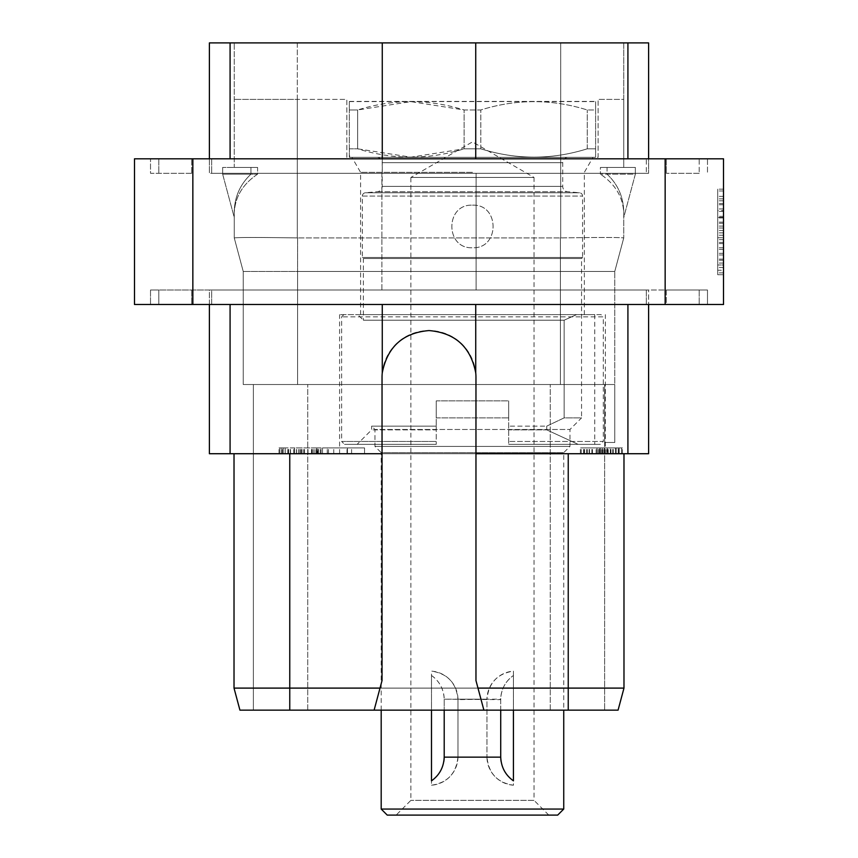 <?xml version="1.0" encoding="UTF-8"?>
<svg xmlns="http://www.w3.org/2000/svg" width="858" height="858" viewBox="0 0 858 858"><rect width="100%" height="100%" fill="white"/><g stroke="black" fill="none" stroke-linecap="round" stroke-linejoin="round"><path stroke-width="0.64" stroke-dasharray="4.29 3.22" d="M209.395 158.805L209.395 173.295L209.395 158.805L230.083 158.805L209.395 158.805L230.083 158.805L209.395 158.805L209.395 42.9L382.26 42.9L382.26 173.295L209.395 173.295L475.74 173.295L382.26 173.295L382.26 158.805M627.917 42.9L627.917 158.805L648.605 158.805L648.605 173.295L648.605 158.805L627.917 158.805L648.605 158.805L648.605 42.9L382.26 42.9M297.308 42.9L560.692 42.9L234.255 42.9L297.308 42.9L297.308 237.923C259.009 237.334 237.988 237.334 234.255 237.923L243.232 271.45L614.768 271.45L243.232 271.45L234.255 237.934L234.255 211.143C234.802 196.396 240.369 184.073 250.954 174.185L250.954 167.439L250.954 174.185C240.369 184.073 234.802 196.396 234.255 211.143L234.255 237.923C237.988 237.334 259.009 237.334 297.308 237.923L297.308 237.923C259.009 237.334 237.988 237.334 234.255 237.923C237.988 237.334 259.009 237.334 297.308 237.923L297.308 99.399L346.825 99.399L346.825 157.357L598.101 157.357L598.101 99.399L598.101 157.357L346.825 157.357L346.825 99.399L234.255 99.399L297.308 99.399L297.308 237.923L297.308 42.9M623.745 42.9L560.692 42.9L623.745 42.9L623.745 167.439L623.745 99.399L598.101 99.399L623.745 99.399L623.745 167.439L600.407 167.439L600.407 174.185L600.407 167.439L635.338 167.439L607.046 167.439L623.745 167.439L623.745 42.9M230.083 42.9L230.083 158.805M699.206 173.295L666.334 173.295L699.206 173.295L699.206 158.805L707.485 158.805L707.485 173.295L707.485 158.805L646.342 158.805L699.206 158.805L699.206 173.295M646.342 173.295L211.658 173.295L646.342 173.295L646.342 158.805L191.666 158.805L646.342 158.805L646.342 173.295M191.666 173.295L158.794 173.295L191.666 173.295L191.666 158.805L150.515 158.805L150.515 173.295L158.794 173.295L150.515 173.295L150.515 158.805L191.666 158.805L191.666 173.295M381.885 173.295L476.115 173.295L381.885 173.295L476.115 173.295L381.885 173.295L381.885 290.004L476.115 290.004L381.885 290.004L476.115 290.004L381.885 290.004L381.885 173.295M648.605 173.295L475.74 173.295L648.605 173.295M192.846 158.805L192.846 304.493L134.492 304.493L134.492 158.805L723.509 158.805L723.509 304.493L665.154 304.493L665.154 158.805M723.509 274.71L723.509 189.168L723.509 274.71L723.509 189.168L723.509 274.71L717.717 274.71L717.717 189.168L717.717 274.71L717.717 189.168L717.717 274.71L723.509 274.71M192.846 304.493L665.154 304.493M158.794 304.493L191.666 304.493L150.515 304.493L158.794 304.493L158.794 290.004L211.658 290.004L150.515 290.004L158.794 290.004L158.794 304.493M211.658 304.493L646.342 304.493L211.658 304.493L211.658 290.004L646.342 290.004L211.658 290.004L211.658 304.493M666.334 304.493L699.206 304.493L666.334 304.493L666.334 290.004L646.342 290.004L707.485 290.004L707.485 304.493L699.206 304.493L707.485 304.493L707.485 290.004L666.334 290.004L666.334 304.493M648.605 290.004L209.395 290.004L209.395 304.493L230.083 304.493L209.395 304.493L209.395 290.004L648.605 290.004L648.605 304.493L627.917 304.493L648.605 304.493L627.917 304.493L648.605 304.493L648.605 290.004M150.515 290.004L150.515 304.493L150.515 290.004M476.115 290.004L476.115 173.295L476.115 290.004M475.74 304.493L475.74 453.721L648.605 453.721L648.605 304.493M374.109 710.145L382.035 680.566L382.035 377.541A46.965 46.965 0 0 1 429 330.566A46.965 46.965 0 0 1 475.965 377.541L475.965 680.566L483.891 710.145M382.035 453.721L475.965 453.721M209.395 304.493L230.083 304.493L209.395 304.493L209.395 453.721L475.74 453.721M289.768 453.721L289.768 688.105L289.768 453.721L623.981 453.721L234.019 453.721L289.768 453.721L289.768 688.105L623.981 688.105L234.019 688.105L289.768 688.105L234.019 688.105L234.019 453.721M472.468 453.721L339.586 453.721L472.468 453.721M364.553 453.721L322.49 453.721L364.553 453.721L351.608 453.721L364.553 453.721L364.553 447.919L322.49 447.919L364.553 447.919L322.49 447.919L364.553 447.919L364.553 453.721M317.471 453.721L279.022 453.721L317.471 453.721L317.471 447.919L321.096 447.919L285.146 447.919L317.471 447.919M316.666 453.721L279.022 453.721L321.096 453.721L316.666 453.721L316.666 447.919L314.092 447.919L318.415 447.919L316.666 447.919L316.666 453.721M322.49 453.721L351.608 453.721L322.49 453.721L322.49 447.919L322.49 453.721M603.024 453.721L580.373 453.721L603.024 453.721L603.024 447.919L600.3 447.919L618.232 447.919L580.373 447.919L603.024 447.919L603.024 453.721M602.252 453.721L580.373 453.721L622.436 453.721L602.252 453.721L602.252 447.919L618.918 447.919L600.31 447.919L602.252 447.919L602.252 453.721L600.31 453.721L600.332 447.919L599.324 447.919L600.31 447.919L600.31 453.721L599.324 453.721L599.324 447.919L599.324 453.721L607.303 453.721L607.303 447.919L610.295 447.919L607.303 447.919L607.303 453.721L610.295 453.721L610.295 447.919L613.266 447.919L610.295 447.919L610.295 453.721L613.266 453.721L613.266 447.919L616.237 447.919L613.266 447.919L613.266 453.721L616.237 453.721L616.237 447.919L619.208 447.919L616.237 447.919L616.237 453.721L618.221 453.721L618.232 447.919L619.208 447.919L618.221 447.919L618.232 453.721L619.208 453.721L619.208 447.919L619.208 453.721L604.268 453.721L604.268 447.919L604.268 453.721L602.252 453.721L602.252 447.919M382.26 304.493L382.26 453.721M230.083 453.721L230.083 304.493M627.917 453.721L627.917 304.493M239.929 710.145L618.071 710.145M604.622 442.471L604.622 710.145L253.378 710.145L604.622 710.145L550.268 710.145L604.622 710.145L604.622 442.471L614.768 442.471L604.611 442.471L614.768 442.471L604.622 442.471L604.611 384.523L550.268 384.523L604.622 384.523L604.622 442.471L604.611 384.523L604.622 442.471L614.768 442.471L604.611 442.471L604.622 384.523L604.622 710.145L604.622 384.523L253.378 384.523L614.768 384.523L297.597 384.523L614.768 384.523L604.622 384.523L614.768 384.523L614.768 442.471L614.768 271.45L623.745 237.923L614.768 271.45L560.403 271.45L614.768 271.45L623.745 237.934C620.012 237.334 598.991 237.334 560.692 237.923L297.597 237.934L560.692 237.923C598.991 237.334 620.012 237.334 623.745 237.923L623.745 211.143L623.745 217.439L635.338 174.185L607.046 174.185C617.631 184.073 623.198 196.396 623.745 211.143L623.745 237.923L623.745 212.559L623.745 217.439L635.338 174.185L635.338 167.439L607.046 167.439L607.046 174.185C617.631 184.073 623.198 196.396 623.745 211.143L623.745 217.439L635.338 174.185L635.338 167.439L600.407 167.439L623.745 167.439L607.046 167.439L607.046 174.185L635.338 174.185L635.338 167.439L635.338 174.185L600.407 174.185L635.338 174.185L623.745 217.439L623.745 212.559C622.822 196.729 615.047 183.934 600.407 174.185C615.047 183.934 622.822 196.729 623.745 212.559L623.745 237.934C620.012 237.334 598.991 237.334 560.692 237.923C598.991 237.334 620.012 237.334 623.745 237.923L614.768 271.45L614.768 384.523L604.622 384.523L614.768 384.523L614.768 271.45L614.768 384.523L243.232 384.523L614.768 384.523L614.768 442.471L614.768 384.523L614.768 442.471L614.768 384.523L604.611 384.523M623.981 453.721L623.981 688.105L623.981 453.721L623.981 688.105L568.232 688.105L568.232 710.145L289.768 710.145L568.232 710.145L568.232 688.105L568.232 710.145M253.378 710.145L253.378 384.523L307.732 384.523L253.378 384.523L253.378 710.145L307.732 710.145L253.378 710.145L253.378 384.523L253.378 710.145M411.046 157.357L595.291 157.357L411.046 157.357M243.232 384.523L243.232 271.45L234.255 237.934L234.255 212.559L234.255 217.439L222.662 174.185L250.954 174.185L222.662 174.185L222.662 167.439L250.954 167.439L234.255 167.439L234.255 42.9L234.255 167.439L234.255 99.399L234.255 167.439L250.954 167.439L222.662 167.439L257.593 167.439L234.255 167.439L257.593 167.439L257.593 174.185C242.953 183.934 235.178 196.729 234.255 212.559C235.178 196.729 242.953 183.934 257.593 174.185L257.593 167.439L222.662 167.439L222.662 174.185L222.662 167.439L222.662 174.185L234.255 217.439L222.662 174.185L257.593 174.185L222.662 174.185L234.255 217.439L234.255 211.143L234.255 237.923L243.232 271.45L243.232 384.523L243.232 271.45L243.232 384.523L297.597 384.523L243.232 384.523M560.403 271.45L297.597 271.45L560.403 271.45L560.403 237.934L560.403 384.523L560.403 271.45M289.768 710.145L289.768 688.105L289.768 710.145L289.768 688.105L568.232 688.105L568.232 453.721M349.313 157.175L349.313 148.809L349.635 157.357M349.313 148.809L357.657 148.809L357.657 109.974L349.313 109.974L349.313 101.619L349.313 109.974L357.657 109.974L410.885 101.619L464.124 109.974L480.802 109.974C516.291 98.874 551.78 98.874 587.269 109.974C551.78 98.874 516.291 98.874 480.802 109.974L464.124 109.974C428.635 98.874 393.146 98.874 357.657 109.974L357.657 148.809L410.885 157.175L464.124 148.809L480.802 148.809L464.124 148.809C428.635 159.91 393.146 159.91 357.657 148.809L349.313 148.809L349.313 109.974L349.313 148.809M480.802 148.809C516.291 159.91 551.78 159.91 587.269 148.809L595.613 148.809L587.269 148.809C551.78 159.91 516.291 159.91 480.802 148.809L480.802 109.974L480.802 148.809M595.613 148.809C595.613 159.91 595.613 159.91 595.613 148.809C595.613 159.91 595.613 159.91 595.613 148.809L595.613 109.974L587.269 109.974L595.613 109.974C595.613 98.874 595.613 98.874 595.613 109.974C595.613 98.874 595.613 98.874 595.613 109.974L595.613 148.809M349.313 101.619L595.613 101.619M464.124 148.809L464.124 109.974L464.124 148.809M587.269 148.809L587.269 109.974L587.269 148.809M349.635 101.426L595.291 101.426M472.468 314.629L339.586 314.629L472.468 314.629M601.061 314.629L343.865 314.629L601.061 314.629L603.292 316.859L341.634 316.859L603.292 316.859L603.292 441.462L508.687 441.462L603.292 441.462L600.385 444.358M343.865 314.629L341.634 316.859L341.634 441.462L436.239 441.462L341.634 441.462L344.541 444.358M508.687 400.89L508.687 444.358L508.687 400.89L436.239 400.89L508.687 400.89L436.239 400.89L436.239 444.358L436.239 400.89L508.687 400.89L508.687 417.878L508.687 400.89M508.687 444.358L600.385 444.358L508.687 444.358L600.385 444.358L508.687 444.358L508.687 417.878L508.687 444.358L594.744 444.358L508.687 444.358M436.239 417.878L508.687 417.878L436.239 417.878L436.239 400.89L436.239 444.358L344.551 444.358L436.239 444.358L344.551 444.358L436.239 444.358L357.142 444.358L436.239 444.358L436.239 429.869L371.632 429.869L436.239 429.869L436.239 417.878M357.807 314.629L576.63 314.629L564.135 320.195L576.63 314.629L594.744 314.629L357.807 314.629L363.374 320.195L564.135 320.195L564.135 417.878L564.135 320.195L363.374 320.195L363.374 258.515L581.552 258.515L581.552 417.878L564.135 417.878L546.75 426.136L508.687 426.136L546.75 426.136L546.75 429.869L508.687 429.869L546.75 429.869L578.163 444.358L546.75 429.869L546.75 426.136L564.135 417.878L581.552 417.878L569.969 429.472L569.969 446.417L374.957 446.417L569.969 446.417L563.738 452.649L563.738 710.145M381.188 710.145L381.188 452.649L563.738 452.649L381.188 452.649L374.957 446.417L374.957 429.472L569.969 429.472L374.957 429.472L371.632 426.136L436.239 426.136L371.632 426.136L371.632 429.869L357.142 444.358M376.844 157.357A5.362 5.362 0 0 1 382.207 162.709L382.207 186.379A5.362 5.362 0 0 1 377.316 191.72L365.401 192.76A3.335 3.335 0 0 0 362.355 196.085L362.355 257.497L363.374 258.515L581.552 258.515L582.571 257.497L362.355 257.497L582.571 257.497L582.571 196.085A3.335 3.335 0 0 0 579.525 192.76L567.621 191.72A5.362 5.362 0 0 1 562.719 186.379L562.719 162.709A5.362 5.362 0 0 1 568.082 157.357L376.844 157.357L568.082 157.357M472.468 205.159C499.935 203.872 499.935 249.056 472.468 247.758C444.991 249.056 444.991 203.872 472.468 205.159C444.98 203.936 444.98 248.992 472.468 247.758C499.946 248.992 499.946 203.936 472.468 205.159M472.468 157.357L351.93 157.357L472.468 157.357M472.468 172.351L360.585 172.351L472.468 172.351M548.777 815.1L534.041 800.353L410.885 800.353L534.041 800.353L534.041 177.456L410.885 177.456L410.885 800.353L396.149 815.1L548.777 815.1L396.149 815.1M387.237 815.1L557.689 815.1M381.188 809.051L563.738 809.051M431.499 675.503C439.639 681.338 443.876 689.382 444.208 699.635A29.269 29.269 0 0 0 431.499 675.503L431.499 710.145M500.718 710.145L500.718 699.195L444.208 699.195L444.208 710.145L444.208 699.195L500.718 699.635C501.051 689.382 505.287 681.338 513.427 675.503A29.269 29.269 0 0 0 500.718 699.635L500.718 757.153L444.208 757.153M513.427 710.145L513.427 675.503M457.979 757.153L457.979 756.713A28.582 28.582 0 0 1 431.499 785.22L431.499 671.128A28.582 28.582 0 0 1 457.979 699.635L486.947 699.195L486.947 757.153L457.979 757.153L457.979 699.195L486.947 699.195L486.947 757.153L457.979 757.153M513.427 785.22A28.582 28.582 0 0 1 486.947 756.713C488.47 773.24 497.286 782.743 513.427 785.22L513.427 671.128C497.286 673.605 488.47 683.097 486.947 699.635A28.582 28.582 0 0 1 513.427 671.128M431.499 785.22C447.64 782.743 456.456 773.24 457.979 756.713L457.979 699.635C456.456 683.097 447.64 673.605 431.499 671.128M431.499 780.844A29.269 29.269 0 0 0 443.833 761.443M501.104 761.443A29.269 29.269 0 0 0 513.427 780.844M410.885 177.456L534.041 177.456L472.468 141.902L410.885 177.456M327.273 453.721L327.273 447.919M333.751 453.721L333.751 447.919M328.517 453.721L328.517 447.919M321.096 453.721L321.096 447.919L318.415 447.919L321.096 447.919L321.096 453.721M294.476 453.721L294.476 447.919L314.092 447.919L281.671 447.919L294.455 447.919L294.455 453.721M290.508 453.721L290.508 447.919L290.508 453.721M288.288 453.721L288.288 447.919L288.288 453.721M285.231 453.721L285.231 447.919L282.25 447.919L285.231 447.919L285.231 453.721M283.226 453.721L283.226 447.919L282.25 447.919L283.226 447.919L283.226 453.721M282.25 453.721L282.25 447.919L282.25 453.721M287.805 453.721L287.805 447.919L287.805 453.721M285.146 453.721L285.146 447.919L279.923 447.919L285.146 447.919L285.146 453.721M281.671 453.721L281.671 447.919L279.022 447.919L281.671 447.919L281.671 453.721M279.923 453.721L279.923 447.919L279.022 447.919L279.923 447.919L279.923 453.721M279.022 453.721L279.022 447.919L279.022 453.721M288.588 453.721L288.588 447.919L288.588 453.721M290.261 453.721L290.261 447.919L290.261 453.721M293.768 453.721L293.768 447.919L293.768 453.721M296.364 453.721L296.364 447.919M317.857 453.721L317.857 447.919L313.878 447.919L317.857 447.919L317.857 453.721M314.092 453.721L314.092 447.919L314.092 453.721M318.415 453.721L318.415 447.919L318.415 453.721M320.206 453.721L320.206 447.919L320.206 453.721M312.312 453.721L312.312 447.919L312.312 453.721M313.878 453.721L313.878 447.919L313.878 453.721M315.883 453.721L315.883 447.919L315.883 453.721M316.902 453.721L316.902 447.919L316.902 453.721M311.776 453.721L311.776 447.919M307.754 453.721L307.754 447.919M303.753 453.721L303.753 447.919M301.705 453.721L301.705 447.919M300.75 453.721L300.75 447.919L300.75 453.721M298.445 453.721L298.445 447.919L298.445 453.721M296.503 453.721L296.503 447.919M296.342 453.721L296.342 447.919M299.785 453.721L299.785 447.919M302.005 453.721L302.005 447.919M304.504 453.721L304.504 447.919M308.001 453.721L308.001 447.919M311.508 453.721L311.508 447.919M347.018 453.721L347.018 447.919M327.338 453.721L347.458 453.721L347.458 447.919L327.338 447.919L347.458 447.919L347.458 453.721L327.338 453.721L327.338 447.919M351.608 453.721L351.608 447.919L351.608 453.721M347.458 453.721L347.458 447.919L347.458 453.721M600.3 453.721L600.3 447.919L600.3 453.721M580.373 453.721L580.373 447.919L587.408 447.919L580.373 447.919L580.373 453.721M583.601 453.721L583.601 447.919L586.572 447.919L583.601 447.919L583.601 453.721M596.975 453.721L596.975 447.919L596.085 447.919L596.975 447.919L596.975 453.721M596.085 453.721L596.085 447.919L596.085 453.721M599.613 453.721L599.613 447.919L599.645 453.721M603.131 453.721L603.131 447.919M607.55 453.721L607.55 447.919M610.982 453.721L610.982 447.919L610.982 453.721M615.4 453.721L615.4 447.919L621.557 447.919L615.4 447.919L615.4 453.721M618.918 453.721L618.918 447.919L622.436 447.919L618.918 447.919L618.918 453.721M621.557 453.721L621.557 447.919L622.436 447.919L621.557 447.919L621.557 453.721M622.436 453.721L622.436 447.919L622.436 453.721M612.73 453.721L612.73 447.919L612.73 453.721M616.205 453.721L616.205 447.919M608.225 453.721L608.225 447.919M605.265 453.721L605.265 447.919M602.295 453.721L602.295 447.919M606.627 453.721L606.627 447.919M610.939 453.721L610.939 447.919M604.59 453.721L604.59 447.919M598.219 453.721L598.219 447.919M591.87 453.721L591.87 447.919M587.408 453.721L587.408 447.919L587.398 453.721M583.89 453.721L583.89 447.919L583.89 453.721M581.252 453.721L581.252 447.919L581.252 453.721M589.146 453.721L589.146 447.919L589.146 453.721M586.572 453.721L586.572 447.919L586.572 453.721M584.598 453.721L584.598 447.919L584.598 453.721M589.543 453.721L589.543 447.919M592.46 453.721L592.46 447.919M598.112 453.721L598.112 447.919M601.329 453.721L601.329 447.919M618.221 453.721L618.221 447.919L618.221 453.721M619.208 453.721L619.208 447.919L619.208 453.721M616.237 453.721L616.237 447.919M613.266 453.721L613.266 447.919M610.295 453.721L610.295 447.919M599.324 453.721L599.324 447.919L599.324 453.721M600.31 453.721L600.31 447.919M723.509 189.168L717.717 189.168L723.509 189.168M723.509 211.368L717.717 211.368L723.509 211.368M717.717 270.249L717.717 217.374L717.717 270.249L723.509 270.249L723.509 217.374L717.717 217.374L723.509 217.374L723.509 270.249M723.509 232.861L717.717 232.861M723.509 235.253L717.717 235.253M723.509 230.47L717.717 230.47M723.509 223.294L717.717 223.294M723.509 217.953L717.717 217.953M723.509 208.934L717.717 208.934M723.509 203.593L717.717 203.593M723.509 196.364L717.717 196.364M723.509 190.969L717.717 190.969M723.509 272.898L717.717 272.898M723.509 267.514L717.717 267.514M723.509 260.285L717.717 260.285M723.509 254.944L717.717 254.944M723.509 247.769L717.717 247.769M723.509 242.428L717.717 242.428M717.717 237.72L717.717 265.004L717.717 237.72L723.509 237.72L723.509 265.004L717.717 265.004L723.509 265.004L723.509 237.72L717.717 237.72M717.717 216.323L717.717 198.874L717.717 228.013L717.717 216.323L723.509 216.323L723.509 210.553L717.717 210.553M723.509 263.063L717.717 263.063M723.509 259.127L717.717 259.127M723.509 253.314L717.717 253.314M723.509 249.399L717.717 249.399M723.509 243.586L717.717 243.586M723.509 239.65L717.717 239.65M723.509 210.553L723.509 216.323M723.509 204.751L717.717 204.751M723.509 200.815L717.717 200.815M723.509 198.874L717.717 198.874L723.509 198.874M723.509 228.013L717.717 228.013L723.509 228.013M723.509 226.072L717.717 226.072M723.509 222.136L717.717 222.136M475.74 158.805L475.74 42.9M648.605 158.805L627.917 158.805M666.334 158.805L666.334 173.295L666.334 158.805M211.658 158.805L211.658 173.295L211.658 158.805M158.794 158.805L158.794 173.295L158.794 158.805M191.666 290.004L191.666 304.493L191.666 290.004M646.342 290.004L646.342 304.493L646.342 290.004M699.206 290.004L699.206 304.493L699.206 290.004M307.732 710.145L307.732 384.523L307.732 710.145M550.268 710.145L550.268 384.523L550.268 710.145M560.692 237.923L560.692 42.9L560.692 237.923M297.597 237.934L297.597 271.45L297.597 237.934M297.597 384.523L297.597 271.45L297.597 384.523M362.355 196.085L582.571 196.085L362.355 196.085M365.401 192.76L579.525 192.76L365.401 192.76M377.316 191.72L567.621 191.72L377.316 191.72M382.207 186.379L562.719 186.379L382.207 186.379M382.207 162.709L562.719 162.709L382.207 162.709M339.586 453.721L339.586 314.629M605.34 453.721L605.34 314.629M594.744 314.629L594.744 444.358M360.585 314.629L360.585 172.351L351.93 157.357M584.341 314.629L584.341 172.351L592.996 157.357"/><path stroke-width="1.29" d="M648.605 158.805L648.605 42.9L209.395 42.9L209.395 158.805M665.154 158.805L665.154 304.493L723.509 304.493L723.509 158.805L134.492 158.805L134.492 304.493L192.846 304.493L192.846 158.805M665.154 304.493L192.846 304.493M627.917 304.493L627.917 453.721L475.965 453.721L475.965 377.541A46.965 46.965 0 0 0 475.74 372.865L475.74 304.493M475.74 372.865C470.656 346.889 455.083 332.797 429 330.566C402.917 332.797 387.344 346.889 382.26 372.865A46.965 46.965 0 0 0 382.035 377.541L382.035 680.566L374.109 710.145L618.071 710.145L623.981 688.105L618.071 710.145M475.965 453.721L475.965 680.566L483.891 710.145M627.917 453.721L648.605 453.721L648.605 304.493M382.035 453.721L209.395 453.721L209.395 304.493M230.083 453.721L230.083 304.493M382.26 372.865L382.26 304.493M289.768 710.145L239.929 710.145L234.019 688.105L239.929 710.145L234.019 688.105L289.768 688.105L289.768 710.145L374.109 710.145M568.232 453.721L568.232 688.105L477.992 688.105M623.981 453.721L623.981 688.105L568.232 688.105L568.232 710.145M234.019 453.721L234.019 688.105L239.929 710.145M380.008 688.105L289.768 688.105L289.768 453.721M387.237 815.1L557.689 815.1L563.738 809.051L381.188 809.051L387.237 815.1M563.738 710.145L563.738 809.051M381.188 710.145L381.188 809.051M501.104 761.443A29.269 29.269 0 0 1 500.718 756.713C501.051 766.966 505.287 775.01 513.427 780.844L513.427 710.145M443.833 761.443A29.269 29.269 0 0 0 444.208 756.713L444.208 710.145L444.208 756.713C443.876 766.966 439.639 775.01 431.499 780.844L431.499 710.145M444.208 757.153L500.718 757.153L500.718 710.145M382.26 42.9L382.26 158.805M230.083 42.9L230.083 158.805M475.74 42.9L475.74 158.805M627.917 42.9L627.917 158.805"/></g></svg>
